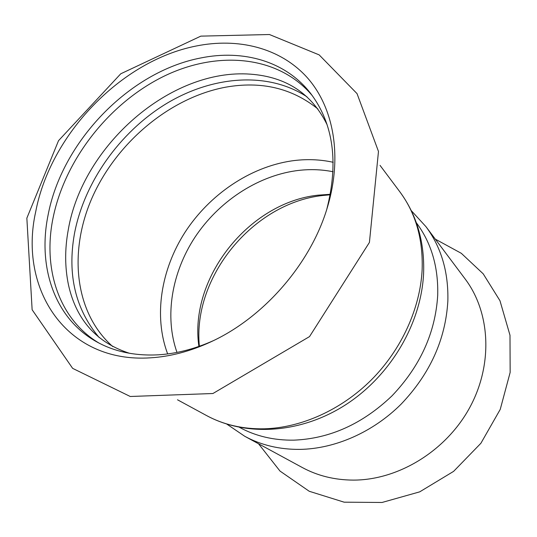<?xml version="1.0" encoding="UTF-8"?>
<svg xmlns="http://www.w3.org/2000/svg" width="537" height="537" viewBox="0 0 537 537"><rect width="100%" height="100%" fill="white"/><g stroke="black" fill="none" stroke-linecap="round" stroke-linejoin="round"><path stroke-width="0.81" d="M244.791 436.312L302.271 467.512C317.609 475.809 334.625 480.011 353.333 480.105C398.266 480.172 446.093 451.026 469.7 407.623C493.349 364.207 490.301 312.265 465.156 278.985L425.942 226.641C441.239 247.228 448.549 271.997 447.858 300.942C445.609 339.438 430.023 373.853 401.092 404.18C372.853 432.312 335.101 448.784 299.975 449.395C279.596 449.563 261.204 445.2 244.791 436.312L226.876 424.149M195.911 46.068C120.879 60.916 50.31 134.545 35.69 211.806C18.399 288.772 65.964 363.576 150.642 357.817C170.424 356.602 190.514 351.265 210.927 341.821C264.157 317.468 311.165 263.056 327.536 206.852C342.767 155.703 333.497 106.829 306.875 77.214C279.992 47.706 238.106 37.489 195.911 46.068M98.862 342.989C58.989 319.159 42.933 269.339 52.787 219.284C64.091 161.194 107.467 104.957 161.53 77.442C215.465 50.095 277.998 54.546 312.427 95.808M326.758 209.396C338.78 162.342 333.437 123.718 310.715 93.525C285.845 61.218 243.355 49.276 200.751 57.969C129.048 71.683 61.48 142.09 47.921 215.914C37.671 267.265 54.626 318.334 96.358 341.633C114.193 351.654 134.888 356.044 158.442 354.809C176.465 353.675 194.756 348.969 213.33 340.68M129.565 353.306C96.62 342.666 76.247 319.851 68.461 284.852C64.823 267.265 64.749 248.967 68.239 229.957C82.456 145.5 170.618 68.098 250.49 74.166C286.248 76.791 311.782 93.633 327.087 124.685M307.003 96.848C267.775 71.059 212.014 75.804 165.718 104.037C119.422 132.525 83.92 182.667 74.361 234.186C67.259 274.877 75.502 309.305 99.103 337.478M239.536 427.385C255.612 436.145 273.655 440.4 293.685 440.159C329.772 438.729 362.529 423.968 391.97 395.876C420.122 366.348 435.366 332.873 437.695 295.457C438.474 267.077 431.359 242.838 416.35 222.741M330.362 194.287L317.696 195.2C248.564 202.825 188.802 278.408 198.905 346.439M333.081 171.739C320.911 169.316 308.439 169.001 295.652 170.793C256.377 176.498 218.331 202.033 194.971 237.226C171.813 272.514 164.241 316.414 176.988 352.406M330.268 194.783L322.348 195.528C252.867 203.281 192.353 277.173 199.381 346.271M264.224 428.815C301.19 427.821 341.29 409.939 371.497 379.746C401.589 349.433 420.223 308.285 422.136 269.762C423.156 239.153 415.712 213.149 399.803 191.756C416.806 214.881 424.74 242.147 423.599 273.541C421.183 323.71 390.688 375.397 346.217 404.408C301.74 433.332 246.711 437.346 206.477 415.517C223.533 424.76 242.778 429.191 264.224 428.815M317.924 108.998C291.96 88.095 261.123 80.845 225.412 87.229C170.471 97.593 117.845 141.432 93.022 195.716C68.327 249.906 73.858 312.239 112.71 346.519M333.229 162.295C319.669 159.314 305.721 158.865 291.39 160.939C249.806 167.182 209.625 194.555 185.191 232.024C160.966 269.581 153.434 316.159 167.665 353.923M258.512 443.757L279.999 471.063L309.252 491.281L344.13 502.176L382.015 502.478L419.712 491.852L453.611 471.365L480.897 443.267L500.236 409.395L510.15 372.43L509.996 335.256L499.967 300.713L483.213 273.836L461.317 253.316L435.299 239.133M26.85 218.156L58.52 140.687L120.758 73.784L200.831 36.133L269.44 34.522L319.166 54.888L357.038 93.626L378.478 151.441L369.422 242.415L309.534 336.592L212.927 393.514L130.249 396.487L72.643 368.362L32.133 309.755L26.85 218.156M411.308 210.679L425.942 226.641M399.803 191.756L380.035 165.369M206.477 415.517L177.505 399.79"/></g></svg>
